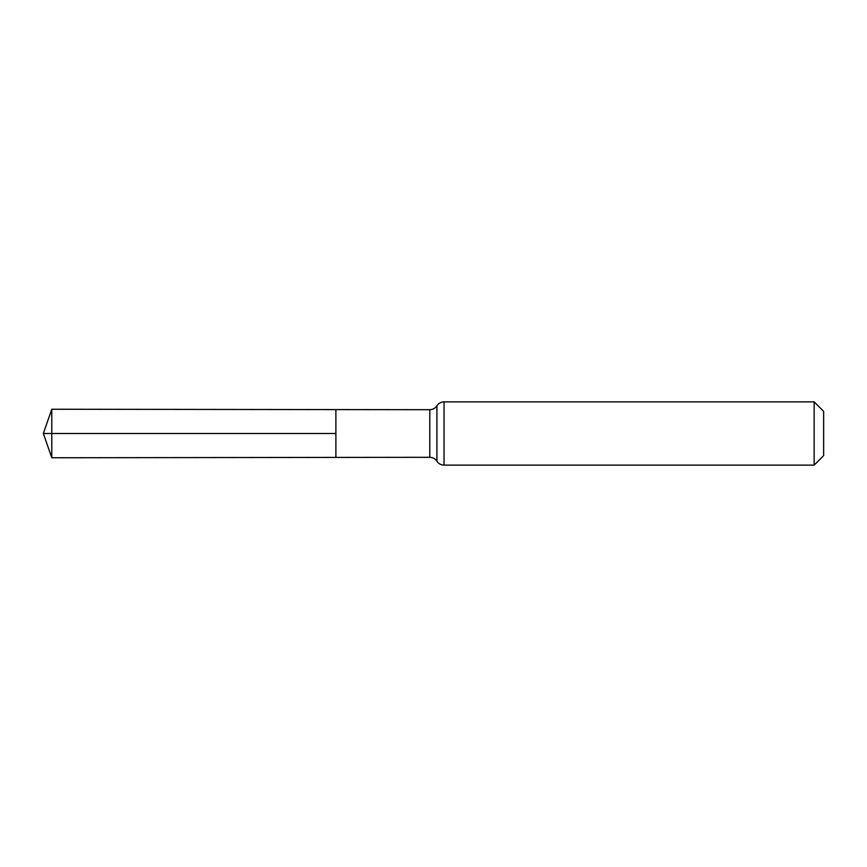 <?xml version="1.0" encoding="UTF-8"?>
<svg xmlns="http://www.w3.org/2000/svg" width="867" height="867" viewBox="0 0 867 867"><rect width="100%" height="100%" fill="white"/><g stroke="black" fill="none" stroke-linecap="round" stroke-linejoin="round"><path stroke-width="0.65" stroke-dasharray="4.33 3.25" d="M335.887 409.592L335.887 457.408L335.887 409.592M823.65 411.359L823.65 455.641M814.156 401.865L814.156 465.135M51.782 409.246L51.782 457.754M51.782 433.5L335.887 433.5M429.783 409.701L429.783 457.299M444.045 401.865L444.045 465.135M436.925 405.789L436.925 461.211"/><path stroke-width="1.3" d="M335.887 433.5L335.887 409.592L51.782 409.246L51.782 457.754L335.887 457.408L335.887 409.592L429.783 409.701L429.783 457.299L335.887 457.408L335.887 433.5M814.156 401.865L814.156 465.135L823.65 455.641L823.65 411.359L814.156 401.865L444.045 401.865C441 401.952 438.626 403.263 436.925 405.789C435.212 408.314 432.839 409.614 429.783 409.701M51.782 457.754L43.35 433.5L335.887 433.5L51.782 433.5M814.156 465.135L444.045 465.135L444.045 401.865M444.045 465.135C441 465.048 438.626 463.737 436.925 461.211L436.925 405.789M436.925 461.211C435.212 458.686 432.839 457.386 429.783 457.299M43.35 433.5L51.782 409.246"/></g></svg>
